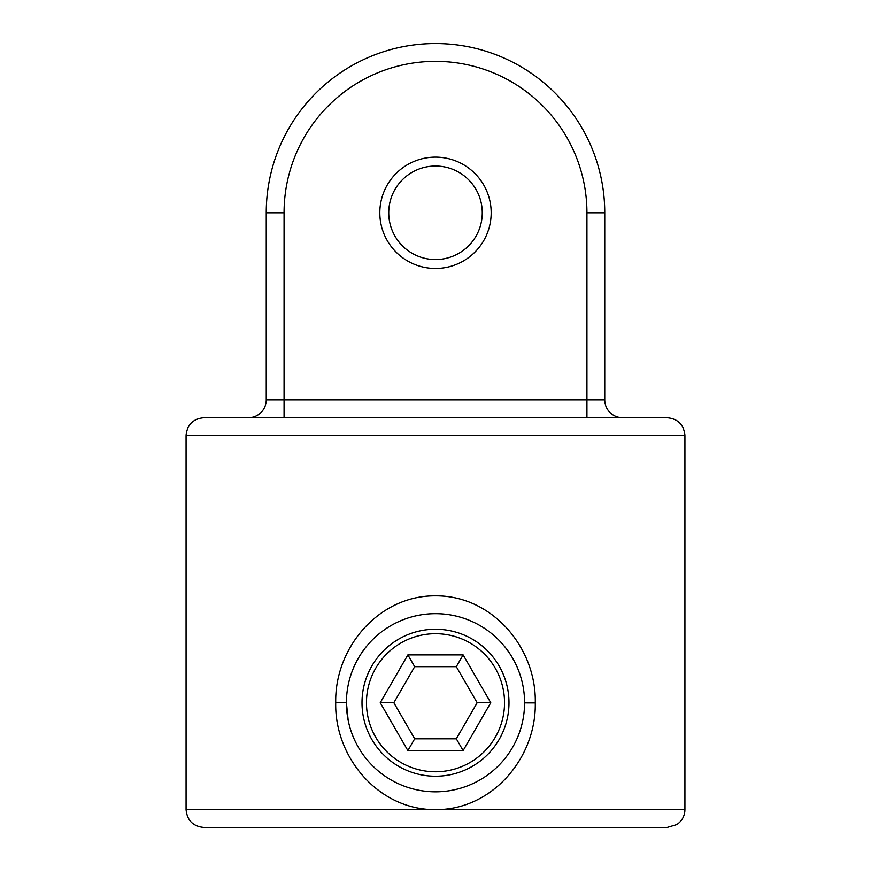 <?xml version="1.0" encoding="UTF-8"?>
<svg xmlns="http://www.w3.org/2000/svg" width="871" height="871" viewBox="0 0 871 871"><rect width="100%" height="100%" fill="white"/><g stroke="black" fill="none" stroke-linecap="round" stroke-linejoin="round"><path stroke-width="1.31" d="M482.262 212.796A46.762 46.762 0 0 0 435.5 166.034A46.762 46.762 0 0 0 388.738 212.796A46.762 46.762 0 0 0 435.5 259.569A46.762 46.762 0 0 0 482.262 212.796A46.762 46.762 0 0 1 435.5 259.569A46.762 46.762 0 0 1 388.738 212.796A46.762 46.762 0 0 0 435.5 259.569A46.762 46.762 0 0 0 482.262 212.796M435.5 809.638C378.852 810.15 334.399 757.596 335.727 702.527C334.638 647.48 379.125 595.296 435.5 595.84C492.3 595.361 536.547 647.959 535.273 702.919C536.34 757.879 492.071 810.139 435.5 809.638L684.922 809.638L684.802 811.728C684.04 817.216 681.362 821.505 676.767 824.597L667.11 827.45L203.89 827.45C193.068 826.394 187.134 820.46 186.078 809.638L435.5 809.638M346.418 702.734A89.082 89.082 0 0 0 435.5 791.815A89.082 89.082 0 0 0 524.582 702.734A89.082 89.082 0 0 0 435.5 613.663A89.082 89.082 0 0 0 346.418 702.734L348.171 720.317M186.078 435.5C187.134 424.678 193.068 418.744 203.89 417.688L667.11 417.688C677.932 418.744 683.866 424.678 684.922 435.5L186.078 435.5L186.078 809.638M284.066 212.796L266.254 212.796L266.254 399.865L266.254 212.796A169.246 169.246 0 0 1 435.5 43.55A169.246 169.246 0 0 1 604.746 212.796L604.746 399.865A17.812 17.812 0 0 0 622.569 417.688A17.812 17.812 0 0 1 604.746 399.865L586.934 399.865L586.934 212.796A151.434 151.434 0 0 0 435.5 61.362A151.434 151.434 0 0 0 284.066 212.796L284.066 399.865L586.934 399.865L586.934 417.688M266.254 399.865A17.812 17.812 0 0 1 248.431 417.688A17.812 17.812 0 0 0 266.254 399.865L284.066 399.865L284.066 417.688M499.148 739.479A73.491 73.491 0 0 1 398.755 766.382A73.491 73.491 0 0 1 371.852 665.988A73.491 73.491 0 0 1 472.245 639.096A73.491 73.491 0 0 1 499.148 739.479A73.491 73.491 0 0 0 472.245 639.096A73.491 73.491 0 0 0 371.852 665.988M393.855 702.734L414.683 738.804L456.317 738.804L477.145 702.734L456.317 666.674L414.672 666.674L393.855 702.734L380.246 702.734L407.878 654.894L414.672 666.674M414.683 738.804L407.878 750.584L380.246 702.734M456.317 738.804L463.122 750.584L407.878 750.584M407.878 654.894L463.122 654.894L456.317 666.674M477.145 702.734L490.754 702.734L463.122 750.584M379.821 212.796A55.679 55.679 0 0 1 435.5 157.128A55.679 55.679 0 0 1 491.179 212.796A55.679 55.679 0 0 1 435.5 268.475A55.679 55.679 0 0 1 379.821 212.796M335.727 702.527L346.418 702.559M535.273 702.919L524.582 702.886M266.254 212.796A169.246 169.246 0 0 1 435.5 43.55A169.246 169.246 0 0 1 604.746 212.796L586.934 212.796M375.717 668.22A69.038 69.038 0 0 0 400.987 762.528A69.038 69.038 0 0 0 495.283 737.258A69.038 69.038 0 0 0 470.013 642.95A69.038 69.038 0 0 0 375.717 668.22M463.122 654.894L490.754 702.734M684.922 435.5L684.922 809.638"/></g></svg>
